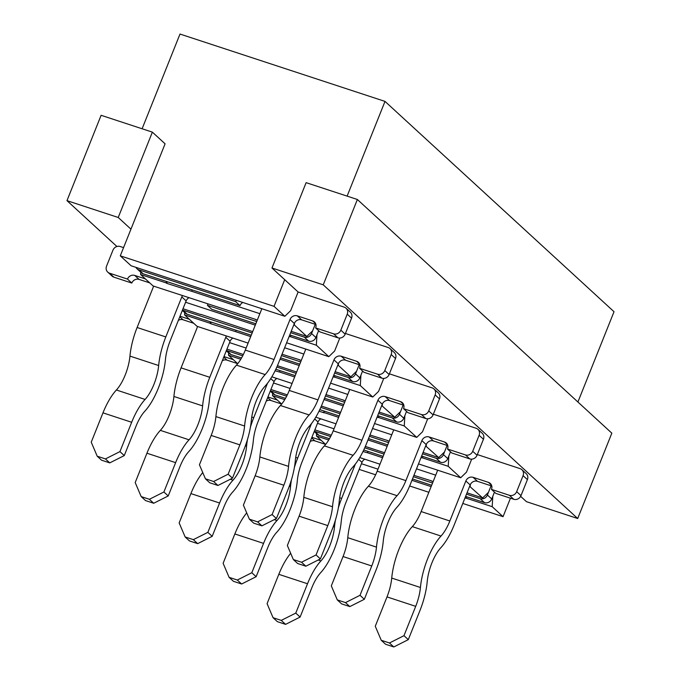 <?xml version="1.0" encoding="UTF-8"?>
<svg xmlns="http://www.w3.org/2000/svg" width="681" height="681" viewBox="0 0 681 681"><rect width="100%" height="100%" fill="white"/><g stroke="black" fill="none" stroke-linecap="round" stroke-linejoin="round"><path stroke-width="1.02" d="M346.042 308.204A5.814 5.32 -47.4 0 1 347.233 314.171L340.832 330.174A5.814 5.32 -47.4 0 1 333.571 333.818L315.635 327.927L319.959 331.902L337.904 337.793A5.814 5.32 -47.4 0 0 345.156 334.141L351.558 318.138A5.814 5.32 -47.4 0 0 350.366 312.179L346.042 308.204A5.814 5.32 -47.4 0 0 344.245 307.148L298.116 291.996L284.701 279.678L274.034 306.348L120.282 255.835L130.948 229.165L118.23 217.486L152.365 132.14L101.111 115.302L66.976 200.648L118.23 217.486M315.924 324.539L301.598 319.832A5.814 5.32 -47.4 0 0 294.337 323.484L278.333 363.492A42.648 15.918 -71.8 0 1 264.918 386.331A28.108 10.496 108.2 0 0 251.357 420.237A42.648 15.918 -71.8 0 1 244.198 448.839L232.468 478.173L217.946 485.476L213.621 481.501L205.424 478.803L209.748 482.778L217.946 485.476M315.635 327.927A5.814 5.32 -47.4 0 0 314.443 321.96A5.814 5.32 -47.4 0 0 312.647 320.913L297.274 315.856A5.814 5.32 -47.4 0 0 290.012 319.508L274.009 359.517A28.108 10.496 -71.8 0 1 265.164 374.576A42.648 15.918 108.2 0 0 244.59 426.017A28.108 10.496 -71.8 0 1 239.874 444.863L228.135 474.197L232.468 478.173M135.945 267.361A5.814 5.32 -47.4 0 0 137.017 268.782A5.814 5.32 -47.4 0 0 138.822 269.838L235.686 301.657L240.01 305.633A5.814 5.32 -47.4 0 1 242.802 302.466M236.392 300.364A5.814 5.32 -47.4 0 0 235.686 301.657M274.009 359.517L245.305 350.085L261.308 310.076A5.814 5.32 -47.4 0 0 261.683 308.672M137.017 268.782L141.342 272.758A5.814 5.32 -47.4 0 0 143.146 273.813L240.01 305.633M245.305 350.085A28.108 10.496 -71.8 0 1 236.469 365.144A42.648 15.918 108.2 0 0 215.894 416.585A28.108 10.496 -71.8 0 1 211.17 435.431L199.439 464.774L205.424 478.803M213.621 481.501L228.135 474.197M107.751 272.128L112.076 276.103A5.814 5.32 132.6 0 0 113.872 277.158L131.808 283.049L127.483 279.074L109.547 273.183A5.814 5.32 132.6 0 1 107.751 272.128A5.814 5.32 132.6 0 1 106.551 266.169L112.952 250.165A5.814 5.32 132.6 0 1 120.214 246.513L123.567 247.612M153.48 286.088A5.814 5.32 132.6 0 1 153.114 287.493L137.111 327.501A42.648 15.918 108.2 0 0 129.952 356.095A28.108 10.496 -71.8 0 1 116.391 390A42.648 15.918 108.2 0 0 102.976 412.848L91.237 442.182L97.221 456.219L101.546 460.194L109.752 462.893L105.419 458.917L97.221 456.219M149.769 282.913L139.069 279.397L134.744 275.422L145.445 278.938M131.808 283.049A5.814 5.32 132.6 0 1 139.069 279.397M286.616 342.79L328.812 356.648L316.35 345.207L316.954 334.822L318.614 330.668L315.89 337.487A5.814 5.32 132.6 0 1 308.629 341.138L289.757 334.941M255.826 323.79L211.765 309.319L207.441 305.343A5.814 5.32 132.6 0 0 207.807 303.939M105.419 458.917L119.941 451.614L124.265 455.589L136.004 426.246A28.108 10.496 108.2 0 1 144.84 411.196A42.648 15.918 -71.8 0 0 165.415 359.747A28.108 10.496 108.2 0 1 170.139 340.9L186.134 300.9A5.814 5.32 132.6 0 1 188.935 297.733M127.483 279.074A5.814 5.32 132.6 0 1 134.744 275.422M186.134 300.9L181.81 296.925L165.806 336.933A42.648 15.918 108.2 0 0 158.656 365.527A28.108 10.496 -71.8 0 1 145.087 399.432A42.648 15.918 108.2 0 0 131.671 422.28L119.941 451.614M181.81 296.925A5.814 5.32 132.6 0 1 182.517 295.631M291.196 331.332L306.833 336.465L312.63 330.847L315.243 324.318L311.558 333.52A5.814 5.32 132.6 0 1 304.305 337.172L290.659 332.686M256.728 321.534L207.441 305.343M124.265 455.589L109.752 462.893M390 348.57A5.814 5.32 -47.4 0 1 391.192 354.537L384.791 370.541A5.814 5.32 -47.4 0 1 377.538 374.192L359.594 368.293L363.926 372.269L381.862 378.168A5.814 5.32 -47.4 0 0 389.123 374.516L395.516 358.512A5.814 5.32 -47.4 0 0 394.325 352.545L390 348.57A5.814 5.32 -47.4 0 0 388.204 347.523L345.429 333.469M359.891 364.914L345.556 360.198A5.814 5.32 -47.4 0 0 338.295 363.85L322.292 403.859A42.648 15.918 -71.8 0 1 308.876 426.706A28.108 10.496 108.2 0 0 295.316 460.611A42.648 15.918 -71.8 0 1 288.157 489.205L276.426 518.539L261.904 525.843L257.58 521.867L249.382 519.177L253.707 523.144L261.904 525.843M359.594 368.293A5.814 5.32 -47.4 0 0 358.402 362.326A5.814 5.32 -47.4 0 0 356.606 361.279L341.232 356.231A5.814 5.32 -47.4 0 0 333.971 359.874L317.967 399.883A28.108 10.496 -71.8 0 1 309.123 414.942A42.648 15.918 108.2 0 0 288.548 466.383A28.108 10.496 -71.8 0 1 283.832 485.23L272.102 514.572L276.426 518.539M182.465 310.093A5.814 5.32 -47.4 0 0 182.78 310.204L252.14 332.992M317.967 399.883L289.272 390.451L305.267 350.451A5.814 5.32 -47.4 0 0 305.641 349.038M182.338 310.4L185.309 313.124A5.814 5.32 -47.4 0 0 187.105 314.179L251.246 335.248M289.272 390.451A28.108 10.496 -71.8 0 1 280.427 405.51A42.648 15.918 108.2 0 0 259.853 456.951A28.108 10.496 -71.8 0 1 255.128 475.798L243.398 505.14L249.382 519.177M257.58 521.867L272.102 514.572M197.447 326.454A5.814 5.32 132.6 0 1 197.073 327.867L181.069 367.868A42.648 15.918 108.2 0 0 173.91 396.461A28.108 10.496 -71.8 0 1 160.35 430.366A42.648 15.918 108.2 0 0 146.934 453.214L135.196 482.557L141.18 496.594L145.513 500.561L153.71 503.259L149.386 499.284L141.18 496.594M193.727 323.279L183.027 319.772L179.784 316.784M178.345 320.385A5.814 5.32 132.6 0 1 183.027 319.772M330.574 383.156L372.771 397.023L360.309 385.582L360.913 375.197L362.581 371.034L359.849 377.861A5.814 5.32 132.6 0 1 352.588 381.513L333.716 375.308M299.785 364.165L280.589 357.857M149.386 499.284L163.9 491.988L168.224 495.955L179.963 466.621A28.108 10.496 108.2 0 1 188.807 451.563A42.648 15.918 -71.8 0 0 209.382 400.122A28.108 10.496 108.2 0 1 214.098 381.275L230.101 341.266A5.814 5.32 132.6 0 1 232.893 338.099M180.005 316.222L189.403 319.312M230.101 341.266L225.769 337.291L209.774 377.3A42.648 15.918 108.2 0 0 202.615 405.893A28.108 10.496 -71.8 0 1 189.054 439.798A42.648 15.918 108.2 0 0 175.63 462.646L163.9 491.988M225.769 337.291A5.814 5.32 132.6 0 1 226.484 335.997M335.154 371.698L350.792 376.84L356.589 371.222L359.202 364.684L355.525 373.886A5.814 5.32 132.6 0 1 348.263 377.538L334.618 373.052M300.687 361.909L281.491 355.601M168.224 495.955L153.71 503.259M433.959 388.936A5.814 5.32 -47.4 0 1 435.15 394.903L428.749 410.907A5.814 5.32 -47.4 0 1 421.496 414.559L403.552 408.668L407.885 412.643L425.821 418.534A5.814 5.32 -47.4 0 0 433.082 414.882L439.483 398.879A5.814 5.32 -47.4 0 0 438.292 392.911L433.959 388.936A5.814 5.32 -47.4 0 0 432.163 387.889L389.387 373.835M403.85 405.28L389.515 400.573A5.814 5.32 -47.4 0 0 382.254 404.225L366.259 444.225A42.648 15.918 -71.8 0 1 352.835 467.072A28.108 10.496 108.2 0 0 339.274 500.978A42.648 15.918 -71.8 0 1 332.115 529.571L320.385 558.914L305.871 566.209L301.538 562.242L293.341 559.544L297.665 563.519L305.871 566.209M403.552 408.668A5.814 5.32 -47.4 0 0 402.36 402.701A5.814 5.32 -47.4 0 0 400.564 401.645L385.191 396.597A5.814 5.32 -47.4 0 0 377.929 400.249L361.926 440.249A28.108 10.496 -71.8 0 1 353.081 455.308A42.648 15.918 108.2 0 0 332.507 506.749A28.108 10.496 -71.8 0 1 327.791 525.596L316.061 554.938L320.385 558.914M226.424 350.46A5.814 5.32 -47.4 0 0 226.739 350.579L242.708 355.822M276.844 367.033L296.107 373.367M361.926 440.249L333.23 430.826L349.225 390.817A5.814 5.32 -47.4 0 0 349.6 389.413M226.296 350.775L229.267 353.499A5.814 5.32 -47.4 0 0 231.063 354.546L241.534 357.985M275.831 369.255L295.205 375.623M333.23 430.826A28.108 10.496 -71.8 0 1 324.386 445.885A42.648 15.918 108.2 0 0 303.811 497.326A28.108 10.496 -71.8 0 1 299.095 516.172L287.356 545.507L293.341 559.544M301.538 562.242L316.061 554.938M237.686 363.654L226.986 360.138L223.743 357.159M222.304 360.751A5.814 5.32 132.6 0 1 226.986 360.138M374.533 423.531L416.729 437.389L404.267 425.948L404.872 415.563L406.54 411.401L403.807 418.228A5.814 5.32 132.6 0 1 396.546 421.88L377.674 415.682M343.743 404.531L324.548 398.223M212.183 536.33L197.669 543.625L193.344 539.65L207.858 532.355L212.183 536.33L223.921 506.987A28.108 10.496 108.2 0 1 232.766 491.929A42.648 15.918 -71.8 0 0 253.341 440.488A28.108 10.496 108.2 0 1 258.056 421.641L274.06 381.632A5.814 5.32 132.6 0 1 276.852 378.474M223.964 356.597L233.362 359.679M267.48 383.284L253.732 417.666A42.648 15.918 108.2 0 0 250.429 427.115M379.121 412.073L394.75 417.206L400.547 411.588L403.161 405.05L399.483 414.252A5.814 5.32 132.6 0 1 392.222 417.904L378.576 413.427M344.646 402.275L325.45 395.967M202.751 472.529A42.648 15.918 108.2 0 0 190.893 493.589L179.154 522.923L185.138 536.96L189.471 540.935L197.669 543.625M193.344 539.65L185.138 536.96M247.501 439.381A42.648 15.918 108.2 0 0 246.573 446.268A28.108 10.496 -71.8 0 1 233.013 480.165A42.648 15.918 108.2 0 0 219.597 503.012L207.858 532.355M477.917 429.311A5.814 5.32 -47.4 0 1 479.109 435.278L472.716 451.282A5.814 5.32 -47.4 0 1 465.455 454.925L447.519 449.034L451.843 453.01L469.779 458.9A5.814 5.32 -47.4 0 0 477.04 455.248L483.442 439.254A5.814 5.32 -47.4 0 0 482.25 433.286L477.917 429.311A5.814 5.32 -47.4 0 0 476.121 428.255L433.346 414.21M447.809 445.646L433.474 440.939A5.814 5.32 -47.4 0 0 426.212 444.591L410.217 484.6A42.648 15.918 -71.8 0 1 396.802 507.439A28.108 10.496 108.2 0 0 383.233 541.344A42.648 15.918 -71.8 0 1 376.082 569.946L364.344 599.28L349.83 606.584L345.497 602.608L337.299 599.91L341.624 603.885L349.83 606.584M447.519 449.034A5.814 5.32 -47.4 0 0 446.327 443.067A5.814 5.32 -47.4 0 0 444.523 442.02L429.149 436.964A5.814 5.32 -47.4 0 0 421.888 440.616L405.885 480.624A28.108 10.496 -71.8 0 1 397.049 495.683A42.648 15.918 108.2 0 0 376.474 547.124A28.108 10.496 -71.8 0 1 371.749 565.971L360.019 595.305L364.344 599.28M270.383 390.826A5.814 5.32 -47.4 0 0 270.697 390.945L286.667 396.189M320.802 407.408L340.066 413.733M405.885 480.624L377.189 471.192L393.192 431.184A5.814 5.32 -47.4 0 0 393.558 429.779M270.255 391.141L273.226 393.865A5.814 5.32 -47.4 0 0 275.022 394.92L285.492 398.359M319.789 409.621L339.164 415.989M377.189 471.192A28.108 10.496 -71.8 0 1 368.344 486.251A42.648 15.918 108.2 0 0 347.77 537.692A28.108 10.496 -71.8 0 1 343.054 556.539L331.315 585.881L337.299 599.91M345.497 602.608L360.019 595.305M281.645 404.02L270.953 400.505L267.701 397.525M266.262 401.118A5.814 5.32 132.6 0 1 270.953 400.505M418.492 463.897L460.688 477.756L448.226 466.315L448.83 455.93L450.499 451.775L447.766 458.602A5.814 5.32 132.6 0 1 440.505 462.246L421.633 456.049M387.702 444.897L368.506 438.598M256.141 576.696L241.627 584L237.303 580.025L251.817 572.721L256.141 576.696L267.88 547.362A28.108 10.496 108.2 0 1 276.724 532.304A42.648 15.918 -71.8 0 0 297.299 480.854A28.108 10.496 108.2 0 1 302.015 462.007L318.018 422.007A5.814 5.32 132.6 0 1 320.811 418.841M267.931 396.963L277.32 400.045M311.438 423.659L297.691 458.041A42.648 15.918 108.2 0 0 294.388 467.489M423.08 452.439L438.709 457.572L444.506 451.954L447.119 445.425L443.442 454.627A5.814 5.32 132.6 0 1 436.18 458.279L422.535 453.793M388.604 442.641L369.408 436.342M246.709 512.904A42.648 15.918 108.2 0 0 234.851 533.955L223.121 563.289L229.097 577.326L233.43 581.302L241.627 584M237.303 580.025L229.097 577.326M291.459 479.756A42.648 15.918 108.2 0 0 290.532 486.634A28.108 10.496 -71.8 0 1 276.971 520.539A42.648 15.918 108.2 0 0 263.556 543.387L251.817 572.721M521.884 469.677A5.814 5.32 -47.4 0 1 523.076 475.644L516.675 491.648A5.814 5.32 -47.4 0 1 509.414 495.3L491.478 489.401L495.802 493.376L513.738 499.275A5.814 5.32 -47.4 0 0 520.999 495.623L527.4 479.62A5.814 5.32 -47.4 0 0 526.209 473.653L521.884 469.677A5.814 5.32 -47.4 0 0 520.08 468.63L477.313 454.576M491.767 486.021L477.432 481.305A5.814 5.32 -47.4 0 0 470.179 484.957L454.176 524.966A42.648 15.918 -71.8 0 1 440.76 547.813A28.108 10.496 108.2 0 0 427.2 581.719A42.648 15.918 -71.8 0 1 420.041 610.312L408.302 639.646L393.788 646.95L389.464 642.975L381.258 640.285L385.591 644.26L393.788 646.95M491.478 489.401A5.814 5.32 -47.4 0 0 490.286 483.442A5.814 5.32 -47.4 0 0 488.481 482.386L473.108 477.338A5.814 5.32 -47.4 0 0 465.847 480.982L449.852 520.991A28.108 10.496 -71.8 0 1 441.007 536.049A42.648 15.918 108.2 0 0 420.432 587.49A28.108 10.496 -71.8 0 1 415.708 606.337L403.978 635.679L408.302 639.646M314.341 431.201A5.814 5.32 -47.4 0 0 314.656 431.311L330.625 436.564M364.761 447.775L384.024 454.099M449.852 520.991L421.147 511.559L437.151 471.558A5.814 5.32 -47.4 0 0 437.525 470.145M314.213 431.507L317.184 434.231A5.814 5.32 -47.4 0 0 318.98 435.287L329.459 438.726M363.748 449.996L383.122 456.355M421.147 511.559A28.108 10.496 -71.8 0 1 412.303 526.617A42.648 15.918 108.2 0 0 391.728 578.058A28.108 10.496 -71.8 0 1 387.012 596.905L375.274 626.248L381.258 640.285M389.464 642.975L403.978 635.679M325.603 444.387L314.911 440.879L311.66 437.892M310.221 441.492A5.814 5.32 132.6 0 1 314.911 440.879M462.782 503.438L503.055 516.666L492.193 506.69L492.797 496.304L494.457 492.142L491.725 498.969A5.814 5.32 132.6 0 1 484.472 502.621L465.591 496.415M431.66 485.272L412.465 478.964M300.108 617.063L285.586 624.366L281.262 620.391L295.775 613.096L300.108 617.063L311.838 587.729A28.108 10.496 108.2 0 1 320.683 572.67A42.648 15.918 -71.8 0 0 341.258 521.229A28.108 10.496 108.2 0 1 345.974 502.382L361.977 462.373A5.814 5.32 132.6 0 1 364.769 459.207M311.889 437.33L321.279 440.42M355.397 464.025L341.649 498.407A42.648 15.918 108.2 0 0 338.346 507.856M467.038 492.806L482.667 497.947L488.464 492.329L491.078 485.791L487.4 494.993A5.814 5.32 132.6 0 1 480.139 498.645L466.494 494.159M432.563 483.016L413.367 476.709M290.668 553.27A42.648 15.918 108.2 0 0 278.81 574.321L267.08 603.664L273.064 617.701L277.388 621.668L285.586 624.366M281.262 620.391L273.064 617.701M335.418 520.122A42.648 15.918 108.2 0 0 334.49 527A28.108 10.496 -71.8 0 1 320.93 560.906A42.648 15.918 108.2 0 0 307.514 583.753L295.775 613.096M142.108 128.769L179.997 34.05L385.003 101.401L347.114 196.119M577.905 402.011L614.024 311.719L385.003 101.401M413.912 475.355L431.618 480.914M359.755 457.564L379.981 464.204M325.637 444.421L316.452 435.985L316.588 433.686M482.667 497.947L469.635 486.311M435.704 475.168L416.508 468.86M382.577 457.709L367.706 452.822L367.791 451.324M363.007 451.537L367.706 452.822M328.702 440.011L316.452 435.985M433.201 481.433L431.422 481.109M470.316 484.634L470.213 486.498M577.701 518.513L611.836 433.167L357.372 199.49L306.118 182.653L271.983 267.999L323.237 284.837L577.701 518.513L526.447 501.676L520.65 496.355M271.983 267.999L284.701 279.678M394.75 417.206L381.718 405.578M382.399 403.893L382.288 405.765M294.66 376.976L279.789 372.09L279.874 370.583M347.787 394.427L328.591 388.119M416.729 437.389L422.526 431.771L427.719 418.789M438.709 457.572L425.676 445.944M426.357 444.259L426.246 446.132M319.048 411.171L324.182 412.856L323.833 410.949M391.745 434.793L372.55 428.485M338.619 417.342L323.747 412.456M284.743 399.645L272.494 395.618L272.63 393.32M281.679 404.054L272.494 395.618M315.797 417.189L336.022 423.837M369.953 434.989L387.659 440.547M389.234 441.067L387.455 440.735M116.911 246.505L66.976 200.648M130.948 229.165L165.083 143.819L152.365 132.14M298.116 291.996L290.651 310.664L284.854 316.282L131.101 265.769L120.282 255.835M387.166 446.251L367.97 439.943M334.039 428.8L317.474 423.361M314.877 429.856L331.281 435.244M448.226 466.315L422.603 457.896L422.688 456.398M421.003 457.623L422.603 457.896M365.348 446.438L384.561 452.746M460.688 477.756L466.485 472.146L471.678 459.156M166.326 281.423L166.241 282.93L140.618 274.511L140.754 272.213M259.87 313.686L191.872 291.349L191.957 289.842M294.481 323.152L294.371 325.024L293.8 324.837M316.35 345.207L290.727 336.789L290.813 335.29M255.281 325.143L185.598 302.253M140.618 274.511L153.08 285.952L255.775 319.44M252.685 331.638L200.878 314.367M183.002 308.748L200.682 314.554M210.293 321.798L210.199 323.296L184.577 314.877L184.713 312.579M250.702 336.601L235.83 331.715L235.915 330.217M338.44 363.526L338.329 365.391L337.759 365.203M303.828 354.06L284.632 347.753M328.812 356.648L334.609 351.038L339.802 338.048M226.96 349.115L243.364 354.503M240.785 359.27L228.535 355.252L228.671 352.954M372.771 397.023L378.568 391.405L383.761 378.415M277.422 365.697L296.644 372.013M270.919 389.489L287.322 394.878M321.381 406.063L340.602 412.38M360.309 385.582L334.686 377.155L334.771 375.657M299.24 365.518L280.044 359.21M246.122 348.059L229.557 342.62M282.036 354.248L299.734 359.806M184.577 314.877L197.039 326.318L248.105 343.096M404.267 425.948L378.645 417.53L378.73 416.023M343.207 405.885L324.011 399.577M290.08 388.434L273.515 382.986M325.995 394.614L343.692 400.181M271.83 376.823L292.064 383.471M492.193 506.69L466.562 498.271L466.647 496.764M431.124 486.626L411.928 480.318M377.998 469.166L361.432 463.727M464.961 497.998L466.562 498.271M377.044 417.257L378.645 417.53M345.276 400.7L343.496 400.368M237.72 363.688L228.535 355.252M333.086 376.891L334.686 377.155M301.317 360.326L299.538 360.002M350.792 376.84L338.329 365.391M275.09 370.796L279.789 372.09M210.199 323.296L210.633 323.696L211.263 322.113M210.633 323.696L235.83 331.715M289.127 336.516L290.727 336.789M257.358 319.959L255.579 319.627M166.241 282.93L166.675 283.33L167.305 281.747M166.675 283.33L191.872 291.349M359.168 469.396L375.631 474.802M409.647 485.979L428.86 492.286M503.055 516.666L510.452 498.194M323.237 284.837L357.372 199.49M284.854 316.282L274.034 306.348M306.833 336.465L294.371 325.024M333.571 333.818L337.904 337.793M297.274 315.856L301.598 319.832M290.012 319.508L294.337 323.484M312.647 320.913L315.644 323.662M340.832 330.174L345.156 334.141M347.233 314.171L351.558 318.138M138.822 269.838L143.146 273.813M265.164 374.576L236.469 365.144M244.59 426.017L215.894 416.585M239.874 444.863L211.17 435.431M113.872 277.158L109.547 273.183M165.806 336.933L137.111 327.501M315.89 337.487L311.558 333.52M308.629 341.138L304.305 337.172M131.671 422.28L102.976 412.848M145.087 399.432L116.391 390M158.656 365.527L129.952 356.095M377.538 374.192L381.862 378.168M341.232 356.231L345.556 360.198M333.971 359.874L338.295 363.85M356.606 361.279L359.602 364.037M384.791 370.541L389.123 374.516M391.192 354.537L395.516 358.512M182.78 310.204L187.105 314.179M309.123 414.942L280.427 405.51M288.548 466.383L259.853 456.951M283.832 485.23L255.128 475.798M209.774 377.3L181.069 367.868M359.849 377.861L355.525 373.886M352.588 381.513L348.263 377.538M175.63 462.646L146.934 453.214M189.054 439.798L160.35 430.366M202.615 405.893L173.91 396.461M421.496 414.559L425.821 418.534M385.191 396.597L389.515 400.573M377.929 400.249L382.254 404.225M400.564 401.645L403.561 404.403M428.749 410.907L433.082 414.882M435.15 394.903L439.483 398.879M226.739 350.579L231.063 354.546M353.081 455.308L324.386 445.885M332.507 506.749L303.811 497.326M327.791 525.596L299.095 516.172M253.732 417.666L251.757 417.019M403.807 418.228L399.483 414.252M396.546 421.88L392.222 417.904M219.597 503.012L190.893 493.589M274.06 381.632L270.749 378.593M233.013 480.165L230.28 479.271M246.573 446.268L245.339 445.859M465.455 454.925L469.779 458.9M429.149 436.964L433.474 440.939M421.888 440.616L426.212 444.591M444.523 442.02L447.528 444.77M472.716 451.282L477.04 455.248M479.109 435.278L483.442 439.254M270.697 390.945L275.022 394.92M397.049 495.683L368.344 486.251M376.474 547.124L347.77 537.692M371.749 565.971L343.054 556.539M297.691 458.041L295.716 457.394M447.766 458.602L443.442 454.627M440.505 462.246L436.18 458.279M263.556 543.387L234.851 533.955M318.018 422.007L314.707 418.968M276.971 520.539L274.239 519.637M290.532 486.634L289.297 486.225M509.414 495.3L513.738 499.275M473.108 477.338L477.432 481.305M465.847 480.982L470.179 484.957M488.481 482.386L491.486 485.144M516.675 491.648L520.999 495.623M523.076 475.644L527.4 479.62M314.656 431.311L318.98 435.287M441.007 536.049L412.303 526.617M420.432 587.49L391.728 578.058M415.708 606.337L387.012 596.905M341.649 498.407L339.674 497.76M491.725 498.969L487.4 494.993M484.472 502.621L480.139 498.645M307.514 583.753L278.81 574.321M361.977 462.373L358.666 459.334M320.93 560.906L318.197 560.012M334.49 527L333.264 526.6"/></g></svg>
